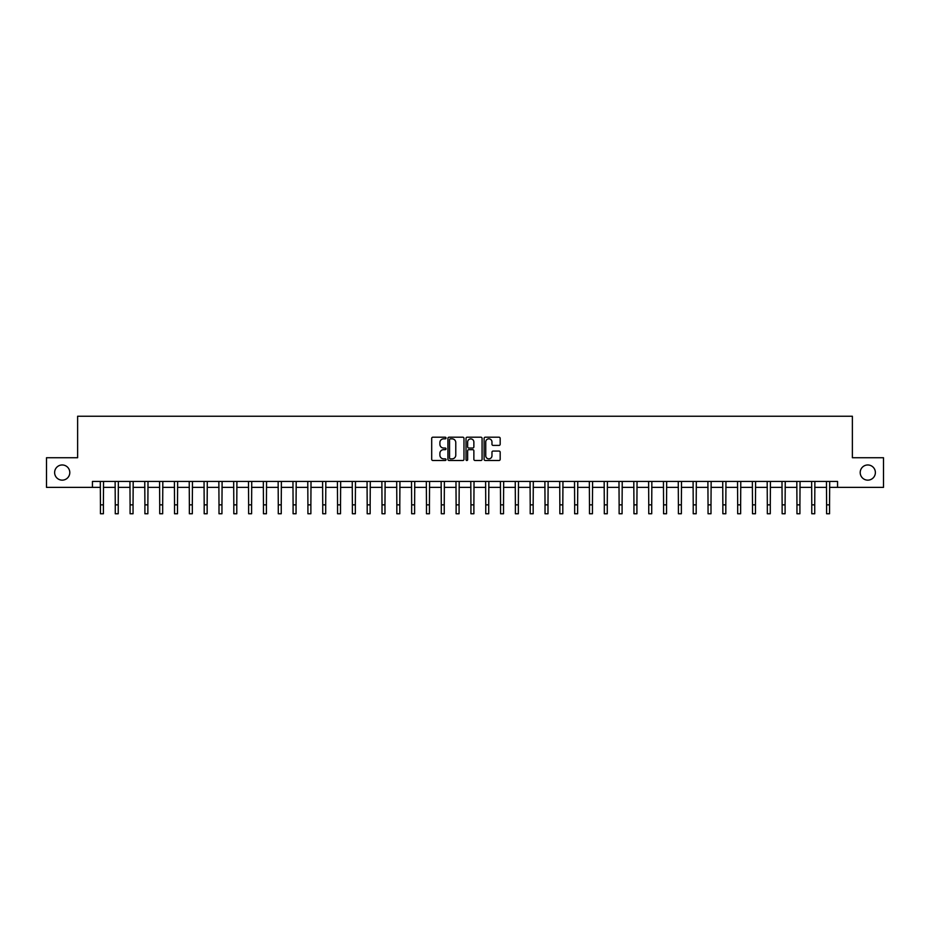 <?xml version="1.0" encoding="UTF-8"?>
<svg xmlns="http://www.w3.org/2000/svg" width="930" height="930" viewBox="0 0 930 930"><rect width="100%" height="100%" fill="white"/><g stroke="black" fill="none" stroke-linecap="round" stroke-linejoin="round"><path stroke-width="1.4" d="M446.028 438.03A0.814 0.814 0 0 0 445.214 437.205L432.857 437.205A1.163 1.163 0 0 0 431.694 438.379L431.694 459.315A1.163 1.163 0 0 0 432.857 460.49L445.214 460.49A0.814 0.814 0 0 0 446.028 459.664A0.814 0.814 0 0 0 445.214 458.85L443.622 458.85A3.72 3.72 0 0 1 439.89 455.13L439.89 453.387A3.72 3.72 0 0 1 443.622 449.667L445.214 449.667A0.814 0.814 0 0 0 446.028 448.841A0.814 0.814 0 0 0 445.214 448.028L443.622 448.028A3.72 3.72 0 0 1 439.89 444.308L439.89 442.564A3.72 3.72 0 0 1 443.622 438.844L445.214 438.844A0.814 0.814 0 0 0 446.028 438.03M860.204 472.556A7.591 7.591 0 0 0 867.795 480.147A7.591 7.591 0 0 0 875.374 472.556A7.591 7.591 0 0 0 867.795 464.965A7.591 7.591 0 0 0 860.204 472.556M54.626 472.556A7.591 7.591 0 0 0 62.205 480.147A7.591 7.591 0 0 0 69.797 472.556A7.591 7.591 0 0 0 62.205 464.965A7.591 7.591 0 0 0 54.626 472.556M499.015 445.412A1.163 1.163 0 0 0 500.177 444.249L500.177 438.379A1.163 1.163 0 0 0 499.015 437.205L485.274 437.205A1.163 1.163 0 0 0 484.112 438.379L484.112 459.315A1.163 1.163 0 0 0 485.274 460.49L499.015 460.49A1.163 1.163 0 0 0 500.177 459.315L500.177 452.224A1.163 1.163 0 0 0 499.015 451.062L493.133 451.062A1.163 1.163 0 0 0 491.97 452.224L491.97 455.747A3.116 3.116 0 0 1 488.855 458.85A3.116 3.116 0 0 1 485.739 455.747L485.739 441.948A3.116 3.116 0 0 1 488.855 438.844A3.116 3.116 0 0 1 491.97 441.948L491.97 444.249A1.163 1.163 0 0 0 493.133 445.412L499.015 445.412M92.442 487.378L46.5 487.378L46.5 457.734L77.62 457.734L77.62 416.245L852.38 416.245L852.38 457.734L883.5 457.734L883.5 487.378L837.558 487.378L837.558 481.449L92.442 481.449L92.442 487.378L100.44 487.378M463.977 438.379A1.163 1.163 0 0 0 462.815 437.205L449.085 437.205A1.163 1.163 0 0 0 447.923 438.379L447.923 459.315A1.163 1.163 0 0 0 449.085 460.49L462.815 460.49A1.163 1.163 0 0 0 463.977 459.315L463.977 438.379M467.186 437.205L480.915 437.205A1.163 1.163 0 0 1 482.077 438.379L482.077 459.315A1.163 1.163 0 0 1 480.915 460.49L475.032 460.49A1.163 1.163 0 0 1 473.87 459.315L473.87 450.829A1.163 1.163 0 0 0 472.707 449.667L468.813 449.667A1.163 1.163 0 0 0 467.651 450.829L467.651 459.664A0.814 0.814 0 0 1 466.837 460.49A0.814 0.814 0 0 1 466.023 459.664L466.023 438.379A1.163 1.163 0 0 1 467.186 437.205M103.404 487.378L115.262 487.378M118.226 487.378L130.084 487.378M133.048 487.378L144.906 487.378M147.87 487.378L159.716 487.378M162.68 487.378L174.538 487.378M177.502 487.378L189.36 487.378M192.324 487.378L204.181 487.378M207.146 487.378L219.003 487.378M221.956 487.378L233.814 487.378M236.778 487.378L248.636 487.378M251.6 487.378L263.457 487.378M266.422 487.378L278.279 487.378M281.244 487.378L293.09 487.378M296.054 487.378L307.911 487.378M310.876 487.378L322.733 487.378M325.698 487.378L337.555 487.378M340.52 487.378L352.377 487.378M355.341 487.378L367.187 487.378M370.152 487.378L382.009 487.378M384.974 487.378L396.831 487.378M399.795 487.378L411.653 487.378M414.617 487.378L426.475 487.378M429.439 487.378L441.285 487.378M444.249 487.378L456.107 487.378M459.071 487.378L470.929 487.378M473.893 487.378L485.751 487.378M488.715 487.378L500.561 487.378M503.525 487.378L515.383 487.378M518.347 487.378L530.205 487.378M533.169 487.378L545.027 487.378M547.991 487.378L559.848 487.378M562.813 487.378L574.659 487.378M577.623 487.378L589.481 487.378M592.445 487.378L604.302 487.378M607.267 487.378L619.124 487.378M622.089 487.378L633.946 487.378M636.911 487.378L648.756 487.378M651.721 487.378L663.578 487.378M666.543 487.378L678.4 487.378M681.365 487.378L693.222 487.378M696.186 487.378L708.044 487.378M710.997 487.378L722.854 487.378M725.819 487.378L737.676 487.378M740.64 487.378L752.498 487.378M755.462 487.378L767.32 487.378M770.284 487.378L782.13 487.378M785.094 487.378L796.952 487.378M799.916 487.378L811.774 487.378M814.738 487.378L826.596 487.378M829.56 487.378L837.558 487.378M450.364 438.844A0.814 0.814 0 0 0 449.55 439.658L449.55 458.037A0.814 0.814 0 0 0 450.364 458.85L452.05 458.85A3.72 3.72 0 0 0 455.781 455.13L455.781 442.564A3.72 3.72 0 0 0 452.05 438.844L450.364 438.844M473.87 442.006A3.116 3.116 0 0 0 470.766 438.902A3.116 3.116 0 0 0 467.651 442.006L467.651 446.865A1.163 1.163 0 0 0 468.813 448.028L472.707 448.028A1.163 1.163 0 0 0 473.87 446.865L473.87 442.006M100.301 481.449L100.44 504.862L103.404 504.862L103.544 481.449M100.44 504.862L100.44 513.755L103.404 513.755L103.404 504.862M115.122 481.449L115.262 504.862L118.226 504.862L118.366 481.449M115.262 504.862L115.262 513.755L118.226 513.755L118.226 504.862M129.944 481.449L130.084 504.862L133.048 504.862L133.188 481.449M130.084 504.862L130.084 513.755L133.048 513.755L133.048 504.862M144.755 481.449L144.906 504.862L147.87 504.862L148.01 481.449M144.906 504.862L144.906 513.755L147.87 513.755L147.87 504.862M159.576 481.449L159.716 504.862L162.68 504.862L162.82 481.449M159.716 504.862L159.716 513.755L162.68 513.755L162.68 504.862M174.398 481.449L174.538 504.862L177.502 504.862L177.642 481.449M174.538 504.862L174.538 513.755L177.502 513.755L177.502 504.862M189.22 481.449L189.36 504.862L192.324 504.862L192.464 481.449M189.36 504.862L189.36 513.755L192.324 513.755L192.324 504.862M204.042 481.449L204.181 504.862L207.146 504.862L207.285 481.449M204.181 504.862L204.181 513.755L207.146 513.755L207.146 504.862M218.852 481.449L219.003 504.862L221.956 504.862L222.107 481.449M219.003 504.862L219.003 513.755L221.956 513.755L221.956 504.862M233.674 481.449L233.814 504.862L236.778 504.862L236.918 481.449M233.814 504.862L233.814 513.755L236.778 513.755L236.778 504.862M248.496 481.449L248.636 504.862L251.6 504.862L251.739 481.449M248.636 504.862L248.636 513.755L251.6 513.755L251.6 504.862M263.318 481.449L263.457 504.862L266.422 504.862L266.561 481.449M263.457 504.862L263.457 513.755L266.422 513.755L266.422 504.862M278.14 481.449L278.279 504.862L281.244 504.862L281.383 481.449M278.279 504.862L278.279 513.755L281.244 513.755L281.244 504.862M292.95 481.449L293.09 504.862L296.054 504.862L296.205 481.449M293.09 504.862L293.09 513.755L296.054 513.755L296.054 504.862M307.772 481.449L307.911 504.862L310.876 504.862L311.015 481.449M307.911 504.862L307.911 513.755L310.876 513.755L310.876 504.862M322.594 481.449L322.733 504.862L325.698 504.862L325.837 481.449M322.733 504.862L322.733 513.755L325.698 513.755L325.698 504.862M337.416 481.449L337.555 504.862L340.52 504.862L340.659 481.449M337.555 504.862L337.555 513.755L340.52 513.755L340.52 504.862M352.238 481.449L352.377 504.862L355.341 504.862L355.481 481.449M352.377 504.862L352.377 513.755L355.341 513.755L355.341 504.862M367.048 481.449L367.187 504.862L370.152 504.862L370.291 481.449M367.187 504.862L367.187 513.755L370.152 513.755L370.152 504.862M381.87 481.449L382.009 504.862L384.974 504.862L385.113 481.449M382.009 504.862L382.009 513.755L384.974 513.755L384.974 504.862M396.692 481.449L396.831 504.862L399.795 504.862L399.935 481.449M396.831 504.862L396.831 513.755L399.795 513.755L399.795 504.862M411.513 481.449L411.653 504.862L414.617 504.862L414.757 481.449M411.653 504.862L411.653 513.755L414.617 513.755L414.617 504.862M426.324 481.449L426.475 504.862L429.439 504.862L429.579 481.449M426.475 504.862L426.475 513.755L429.439 513.755L429.439 504.862M441.146 481.449L441.285 504.862L444.249 504.862L444.389 481.449M441.285 504.862L441.285 513.755L444.249 513.755L444.249 504.862M455.967 481.449L456.107 504.862L459.071 504.862L459.211 481.449M456.107 504.862L456.107 513.755L459.071 513.755L459.071 504.862M470.789 481.449L470.929 504.862L473.893 504.862L474.033 481.449M470.929 504.862L470.929 513.755L473.893 513.755L473.893 504.862M485.611 481.449L485.751 504.862L488.715 504.862L488.855 481.449M485.751 504.862L485.751 513.755L488.715 513.755L488.715 504.862M500.421 481.449L500.561 504.862L503.525 504.862L503.676 481.449M500.561 504.862L500.561 513.755L503.525 513.755L503.525 504.862M515.243 481.449L515.383 504.862L518.347 504.862L518.487 481.449M515.383 504.862L515.383 513.755L518.347 513.755L518.347 504.862M530.065 481.449L530.205 504.862L533.169 504.862L533.308 481.449M530.205 504.862L530.205 513.755L533.169 513.755L533.169 504.862M544.887 481.449L545.027 504.862L547.991 504.862L548.13 481.449M545.027 504.862L545.027 513.755L547.991 513.755L547.991 504.862M559.709 481.449L559.848 504.862L562.813 504.862L562.952 481.449M559.848 504.862L559.848 513.755L562.813 513.755L562.813 504.862M574.519 481.449L574.659 504.862L577.623 504.862L577.763 481.449M574.659 504.862L574.659 513.755L577.623 513.755L577.623 504.862M589.341 481.449L589.481 504.862L592.445 504.862L592.584 481.449M589.481 504.862L589.481 513.755L592.445 513.755L592.445 504.862M604.163 481.449L604.302 504.862L607.267 504.862L607.406 481.449M604.302 504.862L604.302 513.755L607.267 513.755L607.267 504.862M618.985 481.449L619.124 504.862L622.089 504.862L622.228 481.449M619.124 504.862L619.124 513.755L622.089 513.755L622.089 504.862M633.795 481.449L633.946 504.862L636.911 504.862L637.05 481.449M633.946 504.862L633.946 513.755L636.911 513.755L636.911 504.862M648.617 481.449L648.756 504.862L651.721 504.862L651.86 481.449M648.756 504.862L648.756 513.755L651.721 513.755L651.721 504.862M663.439 481.449L663.578 504.862L666.543 504.862L666.682 481.449M663.578 504.862L663.578 513.755L666.543 513.755L666.543 504.862M678.261 481.449L678.4 504.862L681.365 504.862L681.504 481.449M678.4 504.862L678.4 513.755L681.365 513.755L681.365 504.862M693.083 481.449L693.222 504.862L696.186 504.862L696.326 481.449M693.222 504.862L693.222 513.755L696.186 513.755L696.186 504.862M707.893 481.449L708.044 504.862L710.997 504.862L711.148 481.449M708.044 504.862L708.044 513.755L710.997 513.755L710.997 504.862M722.715 481.449L722.854 504.862L725.819 504.862L725.958 481.449M722.854 504.862L722.854 513.755L725.819 513.755L725.819 504.862M737.537 481.449L737.676 504.862L740.64 504.862L740.78 481.449M737.676 504.862L737.676 513.755L740.64 513.755L740.64 504.862M752.358 481.449L752.498 504.862L755.462 504.862L755.602 481.449M752.498 504.862L752.498 513.755L755.462 513.755L755.462 504.862M767.18 481.449L767.32 504.862L770.284 504.862L770.424 481.449M767.32 504.862L767.32 513.755L770.284 513.755L770.284 504.862M781.99 481.449L782.13 504.862L785.094 504.862L785.246 481.449M782.13 504.862L782.13 513.755L785.094 513.755L785.094 504.862M796.812 481.449L796.952 504.862L799.916 504.862L800.056 481.449M796.952 504.862L796.952 513.755L799.916 513.755L799.916 504.862M811.634 481.449L811.774 504.862L814.738 504.862L814.878 481.449M811.774 504.862L811.774 513.755L814.738 513.755L814.738 504.862M826.456 481.449L826.596 504.862L829.56 504.862L829.7 481.449M826.596 504.862L826.596 513.755L829.56 513.755L829.56 504.862"/></g></svg>
